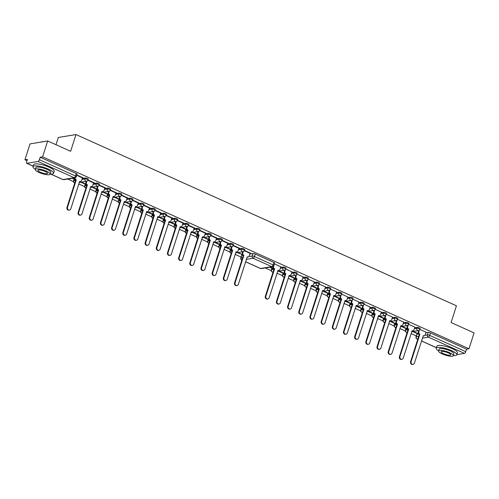 <?xml version="1.0" encoding="UTF-8"?>
<svg xmlns="http://www.w3.org/2000/svg" width="499" height="499" viewBox="0 0 499 499"><rect width="100%" height="100%" fill="white"/><g stroke="black" fill="none" stroke-linecap="round" stroke-linejoin="round"><path stroke-width="0.75" d="M233.532 244.566A1.728 0.418 -162.3 0 0 232.702 243.905A1.728 0.418 -162.3 0 0 230.451 243.393L230.17 244.273A1.728 0.418 17.7 0 1 232.422 244.784A1.728 0.418 17.7 0 1 233.251 245.446L233.532 244.566M110.622 189.246A1.728 0.418 -162.3 0 0 109.799 188.585A1.728 0.418 -162.3 0 0 107.547 188.073L107.266 188.953A1.728 0.418 17.7 0 1 109.518 189.464A1.728 0.418 17.7 0 1 110.348 190.119L110.622 189.246M99.451 184.212A1.728 0.418 -162.3 0 0 98.627 183.557A1.728 0.418 -162.3 0 0 96.376 183.046L96.095 183.925A1.728 0.418 17.7 0 1 98.347 184.43A1.728 0.418 17.7 0 1 99.17 185.092L99.451 184.212M121.8 194.273A1.728 0.418 -162.3 0 0 120.97 193.612A1.728 0.418 -162.3 0 0 118.718 193.107L118.444 193.98A1.728 0.418 17.7 0 1 120.689 194.491A1.728 0.418 17.7 0 1 121.519 195.153L121.8 194.273M132.971 199.301A1.728 0.418 -162.3 0 0 132.141 198.639A1.728 0.418 -162.3 0 0 129.896 198.134L129.615 199.014A1.728 0.418 17.7 0 1 131.867 199.519A1.728 0.418 17.7 0 1 132.69 200.18L132.971 199.301M144.142 204.334A1.728 0.418 -162.3 0 0 143.319 203.673A1.728 0.418 -162.3 0 0 141.067 203.162L140.787 204.041A1.728 0.418 17.7 0 1 143.038 204.546A1.728 0.418 17.7 0 1 143.862 205.208L144.142 204.334M155.32 209.362A1.728 0.418 -162.3 0 0 154.49 208.701A1.728 0.418 -162.3 0 0 152.239 208.189L151.958 209.069A1.728 0.418 17.7 0 1 154.21 209.58A1.728 0.418 17.7 0 1 155.039 210.241L155.32 209.362M166.491 214.389A1.728 0.418 -162.3 0 0 165.662 213.728A1.728 0.418 -162.3 0 0 163.416 213.223L163.136 214.096A1.728 0.418 17.7 0 1 165.381 214.607A1.728 0.418 17.7 0 1 166.211 215.269L166.491 214.389M177.663 219.423A1.728 0.418 -162.3 0 0 176.839 218.762A1.728 0.418 -162.3 0 0 174.588 218.25L174.307 219.13A1.728 0.418 17.7 0 1 176.559 219.635A1.728 0.418 17.7 0 1 177.382 220.296L177.663 219.423M188.834 224.45A1.728 0.418 -162.3 0 0 188.011 223.789A1.728 0.418 -162.3 0 0 185.759 223.278L185.478 224.157A1.728 0.418 17.7 0 1 187.73 224.669A1.728 0.418 17.7 0 1 188.56 225.33L188.834 224.45M200.012 229.478A1.728 0.418 -162.3 0 0 199.182 228.816A1.728 0.418 -162.3 0 0 196.93 228.311L196.656 229.184A1.728 0.418 17.7 0 1 198.901 229.696A1.728 0.418 17.7 0 1 199.731 230.357L200.012 229.478M211.183 234.505A1.728 0.418 -162.3 0 0 210.353 233.844A1.728 0.418 -162.3 0 0 208.108 233.339L207.827 234.218A1.728 0.418 17.7 0 1 210.079 234.723A1.728 0.418 17.7 0 1 210.902 235.385L211.183 234.505M222.354 239.539A1.728 0.418 -162.3 0 0 221.531 238.878A1.728 0.418 -162.3 0 0 219.279 238.366L218.999 239.246A1.728 0.418 17.7 0 1 221.25 239.751A1.728 0.418 17.7 0 1 222.074 240.412L222.354 239.539M88.279 179.185A1.728 0.418 -162.3 0 0 87.45 178.523A1.728 0.418 -162.3 0 0 85.204 178.018L84.924 178.892A1.728 0.418 17.7 0 1 87.169 179.403A1.728 0.418 17.7 0 1 87.999 180.064L88.279 179.185M244.703 249.594A1.728 0.418 -162.3 0 0 243.874 248.932A1.728 0.418 -162.3 0 0 241.628 248.427L241.348 249.3A1.728 0.418 17.7 0 1 243.593 249.812A1.728 0.418 17.7 0 1 244.423 250.473L244.703 249.594M403.504 322.741L405.855 322.348A1.728 0.418 17.7 0 1 408.107 322.859A1.728 0.418 17.7 0 1 408.931 323.52L408.656 324.394A1.728 0.418 17.7 0 0 407.826 323.739A1.728 0.418 17.7 0 0 405.575 323.227L403.223 323.62M392.333 317.713L394.684 317.32A1.728 0.418 17.7 0 1 396.936 317.832A1.728 0.418 17.7 0 1 397.759 318.487L397.478 319.366A1.728 0.418 17.7 0 0 396.655 318.705A1.728 0.418 17.7 0 0 394.403 318.2L392.052 318.587M381.155 312.68L383.513 312.293A1.728 0.418 17.7 0 1 385.758 312.798A1.728 0.418 17.7 0 1 386.588 313.459L386.307 314.339A1.728 0.418 17.7 0 0 385.478 313.678A1.728 0.418 17.7 0 0 383.232 313.166L380.874 313.559M369.984 307.652L372.335 307.259A1.728 0.418 17.7 0 1 374.587 307.771A1.728 0.418 17.7 0 1 375.416 308.432L375.136 309.311A1.728 0.418 17.7 0 0 374.306 308.65A1.728 0.418 17.7 0 0 372.054 308.139A1.728 1.516 80.6 0 0 373.77 310.484L366.958 311.619M358.812 302.625L361.164 302.232A1.728 0.418 17.7 0 1 363.415 302.743A1.728 0.418 17.7 0 1 364.239 303.404L363.958 304.278A1.728 0.418 17.7 0 0 363.135 303.617A1.728 0.418 17.7 0 0 360.883 303.111L358.531 303.498M347.635 297.597L349.992 297.204A1.728 0.418 17.7 0 1 352.238 297.71A1.728 0.418 17.7 0 1 353.067 298.371L352.787 299.25A1.728 0.418 17.7 0 0 351.963 298.589A1.728 0.418 17.7 0 0 349.712 298.078L347.36 298.471M336.463 292.564L338.815 292.171A1.728 0.418 17.7 0 1 341.066 292.682A1.728 0.418 17.7 0 1 341.896 293.343L341.615 294.223A1.728 0.418 17.7 0 0 340.786 293.562A1.728 0.418 17.7 0 0 338.54 293.05A1.728 1.516 80.6 0 0 340.256 295.402L333.438 296.531M325.292 287.536L327.643 287.143A1.728 0.418 17.7 0 1 329.895 287.655A1.728 0.418 17.7 0 1 330.718 288.316L330.444 289.189A1.728 0.418 17.7 0 0 329.614 288.528A1.728 0.418 17.7 0 0 327.363 288.023L325.011 288.416M314.121 282.509L316.472 282.116A1.728 0.418 17.7 0 1 318.724 282.621A1.728 0.418 17.7 0 1 319.547 283.282L319.266 284.162A1.728 0.418 17.7 0 0 318.443 283.501A1.728 0.418 17.7 0 0 316.191 282.995L313.84 283.382M302.943 277.475L305.301 277.088A1.728 0.418 17.7 0 1 307.546 277.594A1.728 0.418 17.7 0 1 308.376 278.255L308.095 279.134A1.728 0.418 17.7 0 0 307.265 278.473A1.728 0.418 17.7 0 0 305.02 277.962A1.728 1.516 80.6 0 0 306.735 280.313L299.918 281.442M291.772 272.448L294.123 272.055A1.728 0.418 17.7 0 1 296.375 272.566A1.728 0.418 17.7 0 1 297.204 273.227L296.924 274.107A1.728 0.418 17.7 0 0 296.094 273.446A1.728 0.418 17.7 0 0 293.842 272.934L291.491 273.327M280.6 267.42L282.952 267.027A1.728 0.418 17.7 0 1 285.203 267.539A1.728 0.418 17.7 0 1 286.027 268.2L285.746 269.073A1.728 0.418 17.7 0 0 284.923 268.412A1.728 0.418 17.7 0 0 282.671 267.907L280.319 268.294M414.675 327.768L417.027 327.381A1.728 0.418 17.7 0 1 419.279 327.887A1.728 0.418 17.7 0 1 420.108 328.548L419.827 329.427A1.728 0.418 17.7 0 0 418.998 328.766A1.728 0.418 17.7 0 0 416.752 328.255L414.395 328.648M47.679 140.968L70.633 151.303L75.979 134.549L456.442 305.8L451.096 322.554L474.05 332.883L468.985 348.764L42.615 156.842L47.679 140.968L30.015 143.905L24.95 159.78L26.965 160.684M67.689 179.016L73.478 181.624M78.723 183.988L84.655 186.651M89.901 189.015L95.827 191.685M101.072 194.042L106.998 196.712M112.244 199.07L118.176 201.739M123.421 204.103L129.347 206.773M134.593 209.131L140.518 211.801M145.764 214.158L151.69 216.828M156.935 219.192L162.867 221.855M168.113 224.219L174.039 226.889M179.284 229.247L185.21 231.916M190.456 234.281L196.388 236.944M201.633 239.308L207.559 241.978M212.805 244.335L218.73 247.005M223.976 249.363L229.902 252.032M235.148 254.396L241.104 257.072M265.256 267.944L271.231 270.633M276.982 273.227L282.403 275.666M288.16 278.255L293.574 280.694M299.331 283.282L304.752 285.721M310.503 288.31L315.923 290.755M321.674 293.343L327.094 295.782M332.852 298.371L338.272 300.81M344.023 303.398L349.443 305.837M355.194 308.432L360.615 310.871M366.372 313.459L371.786 315.898M377.543 318.487L382.964 320.926M388.715 323.52L394.135 325.959M399.886 328.548L405.307 330.987M411.064 333.575L416.328 335.946M56.013 144.716L58.321 137.481L75.979 134.549M72.124 178.28L74.295 179.253L74.401 178.923M74.295 179.253L74.869 179.16M76.734 175.317L82.472 177.893L82.578 177.563M82.472 177.893L83.084 177.794L76.84 174.987M80.844 182.204L85.466 184.287L85.572 183.956M85.466 184.287L86.04 184.187M87.886 180.332L93.644 182.927L93.75 182.597M93.644 182.927L94.255 182.821L88.017 180.014M226.097 247.585L230.719 249.662L230.825 249.332M230.719 249.662L231.293 249.569M233.139 245.714L238.896 248.309L239.002 247.978M238.896 248.309L239.508 248.203L233.264 245.396M214.919 242.558L219.548 244.635L219.647 244.304M219.548 244.635L220.115 244.541M221.961 240.686L227.725 243.275L227.825 242.944M227.725 243.275L228.336 243.175L222.092 240.362M203.748 237.524L208.37 239.607L208.476 239.277M208.37 239.607L208.944 239.514M210.79 235.653L216.547 238.248L216.653 237.917M216.547 238.248L217.165 238.148L210.921 235.335M192.577 232.497L197.199 234.58L197.305 234.249M197.199 234.58L197.772 234.48M199.619 230.625L205.376 233.22L205.482 232.89M205.376 233.22L205.987 233.114L199.743 230.307M181.405 227.469L186.027 229.546L186.133 229.216M186.027 229.546L186.595 229.453M188.447 225.598L194.205 228.186L194.311 227.856M194.205 228.186L194.816 228.087L188.572 225.274M170.228 222.435L174.85 224.519L174.956 224.188M174.85 224.519L175.423 224.425M177.27 220.57L183.027 223.159L183.133 222.828M183.027 223.159L183.644 223.059L177.401 220.246M159.056 217.408L163.678 219.491L163.784 219.161M163.678 219.491L164.252 219.392M166.098 215.537L171.856 218.132L171.962 217.801M171.856 218.132L172.467 218.026L166.229 215.219M147.885 212.381L152.507 214.458L152.613 214.127M152.507 214.458L153.081 214.364M154.927 210.509L160.684 213.098L160.79 212.767M160.684 213.098L161.296 212.998L155.052 210.191M136.714 207.353L141.336 209.43L141.435 209.1M141.336 209.43L141.903 209.337M143.749 205.482L149.513 208.071L149.613 207.74M149.513 208.071L150.124 207.971L143.88 205.158M125.536 202.32L130.158 204.403L130.264 204.072M130.158 204.403L130.732 204.309M132.578 200.448L138.335 203.043L138.441 202.713M138.335 203.043L138.953 202.943L132.709 200.13M114.365 197.292L118.987 199.375L119.093 199.045M118.987 199.375L119.56 199.276M121.407 195.421L127.164 198.016L127.27 197.685M127.164 198.016L127.775 197.91L121.531 195.103M103.193 192.265L107.815 194.342L107.921 194.011M107.815 194.342L108.383 194.248M110.235 190.393L115.993 192.982L116.099 192.651M115.993 192.982L116.604 192.882L110.36 190.069M92.016 187.231L96.638 189.314L96.744 188.984M96.638 189.314L97.211 189.221M99.058 185.36L104.815 187.955L104.921 187.624M104.815 187.955L105.432 187.855L99.189 185.042M74.039 179.871L73.758 180.75A1.728 0.418 17.7 0 0 73.546 180.869L73.827 179.989A1.728 0.418 -162.3 0 1 74.039 179.871L75.28 179.665M82.235 178.511L85.204 178.018M85.21 184.898L84.93 185.778A1.728 0.418 17.7 0 0 84.718 185.896L84.998 185.023A1.728 0.418 -162.3 0 1 85.21 184.898L86.452 184.692M93.407 183.538L96.376 183.046M208.114 240.225L207.84 241.098A1.728 0.418 17.7 0 0 207.628 241.223L207.902 240.343A1.728 0.418 -162.3 0 1 208.114 240.225L209.355 240.019M216.31 238.859L219.279 238.366M196.943 235.191L196.662 236.071A1.728 0.418 17.7 0 0 196.45 236.189L196.731 235.316A1.728 0.418 -162.3 0 1 196.943 235.191L198.184 234.985M205.139 233.831L208.108 233.339M185.771 230.164L185.491 231.043A1.728 0.418 17.7 0 0 185.279 231.162L185.559 230.282A1.728 0.418 -162.3 0 1 185.771 230.164L187.013 229.958M193.968 228.804L196.93 228.311M174.6 225.136L174.319 226.01A1.728 0.418 17.7 0 0 174.107 226.134L174.388 225.255A1.728 0.418 -162.3 0 1 174.6 225.136L175.835 224.93M182.79 223.77L185.759 223.278M163.423 220.103L163.142 220.982A1.728 0.418 17.7 0 0 162.93 221.101L163.21 220.227A1.728 0.418 -162.3 0 1 163.423 220.103L164.664 219.897M171.619 218.743L174.588 218.25M152.251 215.075L151.97 215.955A1.728 0.418 17.7 0 0 151.758 216.073L152.039 215.194A1.728 0.418 -162.3 0 1 152.251 215.075L153.492 214.869M160.447 213.715L163.416 213.223M141.08 210.048L140.799 210.927A1.728 0.418 17.7 0 0 140.587 211.046L140.868 210.166A1.728 0.418 -162.3 0 1 141.08 210.048L142.315 209.842M149.276 208.682L152.239 208.189M129.902 205.02L129.628 205.894A1.728 0.418 17.7 0 0 129.416 206.018L129.69 205.139A1.728 0.418 -162.3 0 1 129.902 205.02L131.143 204.815M138.098 203.654L141.067 203.162M118.731 199.987L118.45 200.866A1.728 0.418 17.7 0 0 118.238 200.985L118.519 200.111A1.728 0.418 -162.3 0 1 118.731 199.987L119.972 199.781M126.927 198.627L129.896 198.134M107.559 194.959L107.279 195.839A1.728 0.418 17.7 0 0 107.067 195.957L107.347 195.078A1.728 0.418 -162.3 0 1 107.559 194.959L108.801 194.753M115.756 193.6L118.718 193.107M96.388 189.932L96.107 190.805A1.728 0.418 17.7 0 0 95.895 190.93L96.176 190.05A1.728 0.418 -162.3 0 1 96.388 189.932L97.623 189.726M104.584 188.566L107.547 188.073M219.292 245.252L219.011 246.132A1.728 0.418 17.7 0 0 218.799 246.25L219.08 245.371A1.728 0.418 -162.3 0 1 219.292 245.252L220.527 245.046M227.488 243.892L230.451 243.393M230.463 250.28L230.182 251.159A1.728 0.418 17.7 0 0 229.97 251.278L230.251 250.398A1.728 0.418 -162.3 0 1 230.463 250.28L231.704 250.074M238.659 248.92L241.628 248.427M24.95 159.78L27.383 159.374L26.597 161.851A1.728 0.717 -65.8 0 0 26.703 163.285A1.728 0.717 -65.8 0 0 26.902 163.31L38.067 161.451A1.728 0.717 -65.8 0 0 39.39 159.717L75.492 175.966A1.728 0.418 17.7 0 1 76.316 176.627L77.108 174.157A1.728 0.418 -162.3 0 0 76.278 173.496L40.182 157.247L39.39 159.717M40.182 157.247L42.615 156.842M425.847 332.802L428.204 332.409A1.728 0.418 17.7 0 1 430.45 332.914L466.553 349.163L465.76 351.639A1.728 0.717 114.2 0 1 464.432 353.367L456.841 354.633M417.039 334.261L416.253 336.738A1.728 0.418 17.7 0 0 416.041 336.856L416.827 334.386A1.728 0.418 17.7 0 1 417.039 334.261L418.892 333.956M270.308 267.108L272.66 268.163L272.042 268.269L272.148 267.938M274.643 268.761L265.855 296.287A1.984 1.74 80.6 0 0 267.832 298.982L267.296 299.076A1.984 1.74 -99.4 0 1 265.325 296.375L274.107 268.849L274.531 268.712A1.728 1.516 80.6 0 1 273.608 266.472L274.425 263.921L280.794 266.815M279.209 271.113L283.831 273.196L283.22 273.296L283.32 272.965M285.765 269.023L292.009 271.836L291.16 274.369A1.728 1.516 80.6 0 1 290.006 275.429L289.476 275.517A1.728 1.516 -99.4 0 1 289.033 275.517M290.381 276.14L295.003 278.224L294.391 278.323L294.497 277.993M296.936 274.051L303.136 276.87M301.552 281.174L306.174 283.251L305.563 283.357L305.669 283.027M308.114 279.084L314.314 281.898M312.73 286.201L317.352 288.285L316.734 288.385L316.84 288.054M319.285 284.112L325.485 286.931M323.901 291.229L328.523 293.312L327.912 293.412L328.018 293.081M330.457 289.139L336.7 291.952L335.852 294.491A1.728 1.516 80.6 0 1 334.698 295.545L334.168 295.633A1.728 1.516 -99.4 0 1 333.725 295.633M335.072 296.263L339.694 298.34L339.083 298.439L339.189 298.109M341.628 294.173L347.828 296.986M346.25 301.29L350.872 303.367L350.254 303.473L350.36 303.143M352.805 299.2L359.006 302.02M357.421 306.317L362.043 308.401L361.432 308.501L361.532 308.17M363.977 304.228L370.177 307.047M368.593 311.345L373.215 313.428L372.603 313.528L372.709 313.197M375.148 309.261L381.392 312.068L380.544 314.607A1.728 1.516 80.6 0 1 379.396 315.661L378.86 315.755A1.728 1.516 -99.4 0 1 378.417 315.748M379.764 316.378L384.386 318.456L383.775 318.562L383.881 318.231M386.326 314.289L392.526 317.108M390.942 321.406L395.564 323.489L394.946 323.589L395.052 323.258M397.497 319.316L403.697 322.136M402.113 326.433L406.735 328.517L406.124 328.616L406.23 328.286M408.669 324.344L414.869 327.163M271.787 268.886L271.512 269.759A1.728 0.418 17.7 0 0 271.3 269.878L271.575 269.005A1.728 0.418 17.7 0 1 271.787 268.886L273.639 268.574M282.964 273.914L282.683 274.787A1.728 0.418 17.7 0 0 282.471 274.912L282.752 274.032A1.728 0.418 17.7 0 1 282.964 273.914L284.817 273.602M294.136 278.941L293.855 279.82A1.728 0.418 17.7 0 0 293.643 279.939L293.923 279.06A1.728 0.418 17.7 0 1 294.136 278.941L295.988 278.635M305.307 283.968L305.026 284.848A1.728 0.418 17.7 0 0 304.814 284.966L305.095 284.093A1.728 0.418 17.7 0 1 305.307 283.968L307.159 283.663M316.485 289.002L316.204 289.875A1.728 0.418 17.7 0 0 315.992 290L316.272 289.121A1.728 0.418 17.7 0 1 316.485 289.002L318.337 288.69M327.656 294.03L327.375 294.909A1.728 0.418 17.7 0 0 327.163 295.028L327.444 294.148A1.728 0.418 17.7 0 1 327.656 294.03L329.508 293.724M338.827 299.057L338.547 299.936A1.728 0.418 17.7 0 0 338.334 300.055L338.615 299.175A1.728 0.418 17.7 0 1 338.827 299.057L340.68 298.751M349.999 304.091L349.724 304.964A1.728 0.418 17.7 0 0 349.512 305.082L349.787 304.209A1.728 0.418 17.7 0 1 349.999 304.091L351.851 303.779M361.176 309.118L360.896 309.998A1.728 0.418 17.7 0 0 360.683 310.116L360.964 309.237A1.728 0.418 17.7 0 1 361.176 309.118L363.029 308.806M372.348 314.145L372.067 315.025A1.728 0.418 17.7 0 0 371.855 315.143L372.135 314.264A1.728 0.418 17.7 0 1 372.348 314.145L374.2 313.84M383.519 319.173L383.238 320.052A1.728 0.418 17.7 0 0 383.026 320.171L383.307 319.298A1.728 0.418 17.7 0 1 383.519 319.173L385.371 318.867M394.697 324.207L394.416 325.08A1.728 0.418 17.7 0 0 394.204 325.205L394.484 324.325A1.728 0.418 17.7 0 1 394.697 324.207L396.549 323.895M405.868 329.234L405.587 330.113A1.728 0.418 17.7 0 0 405.375 330.232L405.656 329.352A1.728 0.418 17.7 0 1 405.868 329.234L407.72 328.928M394.946 323.589L390.324 321.506M406.124 328.616L401.502 326.539M413.284 331.467L417.906 333.544L417.295 333.65L412.673 331.567M417.295 333.65L417.401 333.32M272.042 268.269L269.697 267.208M283.22 273.296L278.598 271.213M294.391 278.323L289.769 276.246M305.563 283.357L300.941 281.274M316.734 288.385L312.112 286.301M327.912 293.412L323.29 291.335M339.083 298.439L334.461 296.362M350.254 303.473L345.632 301.39M361.432 308.501L356.81 306.423M372.603 313.528L367.981 311.451M383.775 318.562L379.153 316.478M419.84 329.377L426.084 332.184L425.235 334.723A1.728 1.516 80.6 0 1 424.088 335.783L423.551 335.871A1.728 1.516 -99.4 0 1 423.108 335.871M466.553 349.163L468.985 348.764M74.85 179.129L72.735 178.174M86.021 184.156L81.456 182.104M97.193 189.183L92.633 187.131M108.37 194.217L103.804 192.159M119.542 199.244L114.976 197.192M130.713 204.272L126.153 202.22M141.884 209.306L137.325 207.247M153.062 214.333L148.496 212.281M164.233 219.36L159.668 217.308M175.405 224.388L170.845 222.336M186.582 229.421L182.016 227.363M197.754 234.449L193.188 232.397M208.925 239.476L204.365 237.424M220.096 244.51L215.537 242.452M231.274 249.537L226.708 247.485M242.445 254.565L237.88 252.513M237.268 252.613L242.464 254.602M244.31 250.741L250.068 253.336L250.679 253.23L244.441 250.423M241.815 255.388L241.023 257.864A1.728 0.418 -162.3 0 0 240.811 257.983L241.603 255.513A1.728 0.418 17.7 0 1 241.815 255.388L242.994 255.195M249.793 254.066L252.981 253.536A1.728 0.418 17.7 0 1 255.226 254.047L273.851 262.424A1.728 0.418 17.7 0 1 274.675 263.085L273.889 265.562A1.728 0.418 -162.3 0 0 273.059 264.9L273.851 262.424M241.89 254.696L241.996 254.365M250.068 253.336L250.174 253.005M419.416 330.107L418.861 331.854A1.728 1.516 80.6 0 0 419.784 334.093L419.254 334.18A1.728 1.516 -99.4 0 1 418.33 331.941L418.786 330.519M419.89 334.143L411.107 361.663A1.984 1.74 80.6 0 0 413.078 364.364L412.548 364.451A1.984 1.74 -99.4 0 1 410.577 361.756L419.36 334.23M413.078 364.364A1.984 1.74 80.6 0 0 414.401 363.147L423.295 335.671A1.728 1.516 80.6 0 0 424.088 335.783M243.294 251.596L242.845 253.005A1.728 1.516 80.6 0 0 243.768 255.245L243.238 255.332A1.728 1.516 -99.4 0 1 242.314 253.093L242.757 251.702M243.874 255.288L235.091 282.814A1.984 1.74 80.6 0 0 238.385 284.299L247.273 256.823A1.728 1.516 80.6 0 0 248.072 256.929L247.535 257.016A1.728 1.516 -99.4 0 1 247.092 257.016M237.062 285.515L236.532 285.603A1.984 1.74 -99.4 0 1 234.561 282.902L243.344 255.382M248.072 256.929A1.728 1.516 80.6 0 0 249.219 255.875L250.136 252.987M408.244 325.074L407.689 326.826A1.728 1.516 80.6 0 0 408.612 329.066L408.082 329.153A1.728 1.516 -99.4 0 1 407.159 326.914L407.608 325.491M408.718 329.115L399.936 356.635A1.984 1.74 80.6 0 0 403.229 358.12L412.118 330.644A1.728 1.516 80.6 0 0 412.91 330.75L412.38 330.837A1.728 1.516 -99.4 0 1 411.937 330.837M401.907 359.336L401.377 359.423A1.984 1.74 -99.4 0 1 399.406 356.723L408.188 329.203M412.91 330.75A1.728 1.516 80.6 0 0 414.064 329.696L414.875 327.138M397.073 320.046L396.512 321.793A1.728 1.516 80.6 0 0 397.435 324.038L396.905 324.125A1.728 1.516 -99.4 0 1 395.981 321.886L396.437 320.458M397.547 324.082L388.758 351.608A1.984 1.74 80.6 0 0 392.058 353.092L400.947 325.616A1.728 1.516 80.6 0 0 401.739 325.722L401.208 325.81A1.728 1.516 -99.4 0 1 400.759 325.81M390.736 354.309L390.206 354.396A1.984 1.74 -99.4 0 1 388.228 351.695L397.011 324.169M401.739 325.722A1.728 1.516 80.6 0 0 402.886 324.662L403.703 322.111M385.902 315.019L385.34 316.765A1.728 1.516 80.6 0 0 386.263 319.004L385.733 319.092A1.728 1.516 -99.4 0 1 384.81 316.853L385.265 315.43M386.369 319.054L377.587 346.574A1.984 1.74 80.6 0 0 380.88 348.059L389.775 320.583A1.728 1.516 80.6 0 0 390.567 320.695L390.037 320.782A1.728 1.516 -99.4 0 1 389.588 320.782M379.558 349.275L379.028 349.362A1.984 1.74 -99.4 0 1 377.057 346.668L385.839 319.142M390.567 320.695A1.728 1.516 80.6 0 0 391.715 319.634L392.532 317.083M374.724 309.985L374.169 311.738A1.728 1.516 80.6 0 0 375.092 313.977L374.562 314.064A1.728 1.516 -99.4 0 1 373.639 311.825L374.088 310.403M375.198 314.027L366.416 341.547A1.984 1.74 80.6 0 0 368.387 344.248L367.857 344.335A1.984 1.74 -99.4 0 1 365.886 341.634L374.668 314.114M368.387 344.248A1.984 1.74 80.6 0 0 369.709 343.031L378.604 315.555A1.728 1.516 80.6 0 0 379.396 315.661M363.553 304.958L362.998 306.704A1.728 1.516 80.6 0 0 363.921 308.95L363.384 309.037A1.728 1.516 -99.4 0 1 362.461 306.798L362.916 305.376M364.027 308.993L355.244 336.519A1.984 1.74 80.6 0 0 358.538 338.004L367.426 310.528A1.728 1.516 80.6 0 0 368.218 310.634L367.688 310.721A1.728 1.516 -99.4 0 1 367.245 310.721M357.215 339.22L356.685 339.308A1.984 1.74 -99.4 0 1 354.708 336.607L363.497 309.087M368.218 310.634A1.728 1.516 80.6 0 0 369.372 309.573L370.183 307.022M352.381 299.93L351.82 301.677A1.728 1.516 80.6 0 0 352.743 303.916L352.213 304.01A1.728 1.516 -99.4 0 1 351.29 301.764L351.745 300.342M352.855 303.966L344.067 331.492A1.984 1.74 80.6 0 0 347.366 332.97L356.255 305.5A1.728 1.516 80.6 0 0 357.047 305.606L356.517 305.694A1.728 1.516 -99.4 0 1 356.068 305.694M346.044 334.187L345.508 334.28A1.984 1.74 -99.4 0 1 343.537 331.579L352.319 304.053M357.047 305.606A1.728 1.516 80.6 0 0 358.195 304.546L359.012 301.995M341.204 294.903L340.649 296.649A1.728 1.516 80.6 0 0 341.572 298.889L341.042 298.976A1.728 1.516 -99.4 0 1 340.118 296.737L340.574 295.314M341.678 298.938L332.895 326.458A1.984 1.74 80.6 0 0 336.189 327.943L345.083 300.467A1.728 1.516 80.6 0 0 345.876 300.579L345.339 300.666A1.728 1.516 -99.4 0 1 344.896 300.66M334.866 329.159L334.336 329.246A1.984 1.74 -99.4 0 1 332.365 326.546L341.148 299.026M345.876 300.579A1.728 1.516 80.6 0 0 347.023 299.519L347.84 296.967M330.032 289.869L329.477 291.622A1.728 1.516 80.6 0 0 330.4 293.861L329.87 293.948A1.728 1.516 -99.4 0 1 328.947 291.709L329.396 290.287M330.506 293.911L321.724 321.431A1.984 1.74 80.6 0 0 323.695 324.132L323.165 324.219A1.984 1.74 -99.4 0 1 321.194 321.518L329.976 293.998M323.695 324.132A1.984 1.74 80.6 0 0 325.017 322.915L333.906 295.439A1.728 1.516 80.6 0 0 334.698 295.545M318.861 284.842L318.3 286.588A1.728 1.516 80.6 0 0 319.223 288.827L318.693 288.921A1.728 1.516 -99.4 0 1 317.769 286.675L318.225 285.253M319.335 288.877L310.546 316.403A1.984 1.74 80.6 0 0 313.846 317.882L322.734 290.412A1.728 1.516 80.6 0 0 323.527 290.518L322.996 290.605A1.728 1.516 -99.4 0 1 322.547 290.605M312.524 319.104L311.994 319.192A1.984 1.74 -99.4 0 1 310.016 316.491L318.799 288.965M323.527 290.518A1.728 1.516 80.6 0 0 324.674 289.457L325.491 286.906M307.69 279.814L307.128 281.561A1.728 1.516 80.6 0 0 308.051 283.8L307.521 283.887A1.728 1.516 -99.4 0 1 306.598 281.648L307.053 280.226M308.157 283.85L299.375 311.37A1.984 1.74 80.6 0 0 302.668 312.854L311.563 285.378A1.728 1.516 80.6 0 0 312.355 285.49L311.825 285.578A1.728 1.516 -99.4 0 1 311.376 285.578M301.352 314.071L300.816 314.158A1.984 1.74 -99.4 0 1 298.845 311.463L307.627 283.937M312.355 285.49A1.728 1.516 80.6 0 0 313.503 284.43L314.32 281.879M296.512 274.781L295.957 276.533A1.728 1.516 80.6 0 0 296.88 278.773L296.35 278.86A1.728 1.516 -99.4 0 1 295.427 276.621L295.876 275.199M296.986 278.822L288.204 306.342A1.984 1.74 80.6 0 0 291.497 307.827L300.392 280.351A1.728 1.516 80.6 0 0 301.184 280.457L300.648 280.55A1.728 1.516 -99.4 0 1 300.205 280.544M290.175 309.043L289.645 309.131A1.984 1.74 -99.4 0 1 287.673 306.43L296.456 278.91M301.184 280.457A1.728 1.516 80.6 0 0 302.332 279.403L303.143 276.845M285.341 269.753L284.786 271.5A1.728 1.516 80.6 0 0 285.709 273.745L285.172 273.832A1.728 1.516 -99.4 0 1 284.249 271.593L284.704 270.171M285.815 273.789L277.032 301.315A1.984 1.74 80.6 0 0 279.003 304.016L278.473 304.103A1.984 1.74 -99.4 0 1 276.496 301.402L285.285 273.882M279.003 304.016A1.984 1.74 80.6 0 0 280.326 302.799L289.214 275.323A1.728 1.516 80.6 0 0 290.006 275.429M274.107 268.849L274.001 268.799A1.728 1.516 -99.4 0 1 273.078 266.56L273.084 266.541M267.832 298.982A1.984 1.74 80.6 0 0 269.154 297.766L278.043 270.296A1.728 1.516 80.6 0 0 278.835 270.402L278.305 270.489A1.728 1.516 -99.4 0 1 277.856 270.489M278.835 270.402A1.728 1.516 80.6 0 0 279.983 269.341L280.8 266.79M232.122 246.568L231.673 247.972A1.728 1.516 80.6 0 0 232.596 250.211L232.06 250.305A1.728 1.516 -99.4 0 1 231.137 248.059L231.58 246.674M232.702 250.261L223.92 277.787A1.984 1.74 80.6 0 0 227.213 279.265L236.102 251.795A1.728 1.516 80.6 0 0 236.894 251.901L236.364 251.989A1.728 1.516 -99.4 0 1 235.921 251.989M225.891 280.482L225.361 280.575A1.984 1.74 -99.4 0 1 223.384 277.874L232.172 250.348M236.894 251.901A1.728 1.516 80.6 0 0 238.042 250.841L238.965 247.959M220.945 241.535L220.496 242.944A1.728 1.516 80.6 0 0 221.419 245.184L220.889 245.271A1.728 1.516 -99.4 0 1 219.965 243.032L220.408 241.641M221.531 245.234L212.742 272.753A1.984 1.74 80.6 0 0 216.036 274.238L224.93 246.762A1.728 1.516 80.6 0 0 225.723 246.874L225.192 246.961A1.728 1.516 -99.4 0 1 224.743 246.961M214.72 275.454L214.183 275.542A1.984 1.74 -99.4 0 1 212.212 272.847L220.995 245.321M225.723 246.874A1.728 1.516 80.6 0 0 226.87 245.814L227.793 242.932M209.773 236.507L209.324 237.917A1.728 1.516 80.6 0 0 210.247 240.156L209.717 240.244A1.728 1.516 -99.4 0 1 208.794 238.004L209.237 236.613M210.353 240.206L201.571 267.726A1.984 1.74 80.6 0 0 204.864 269.211L213.759 241.734A1.728 1.516 80.6 0 0 214.551 241.84L214.015 241.928A1.728 1.516 -99.4 0 1 213.572 241.928M203.542 270.427L203.012 270.514A1.984 1.74 -99.4 0 1 201.041 267.813L209.823 240.293M214.551 241.84A1.728 1.516 80.6 0 0 215.699 240.786L216.616 237.898M198.602 231.48L198.153 232.883A1.728 1.516 80.6 0 0 199.076 235.129L198.54 235.216A1.728 1.516 -99.4 0 1 197.616 232.977L198.066 231.586M199.182 235.172L190.4 262.699A1.984 1.74 80.6 0 0 193.693 264.183L202.582 236.707A1.728 1.516 80.6 0 0 203.374 236.813L202.844 236.9A1.728 1.516 -99.4 0 1 202.401 236.9M192.371 265.399L191.841 265.487A1.984 1.74 -99.4 0 1 189.869 262.786L198.652 235.26M203.374 236.813A1.728 1.516 80.6 0 0 204.528 235.753L205.445 232.871M187.424 226.452L186.975 227.856A1.728 1.516 80.6 0 0 187.898 230.095L187.368 230.182A1.728 1.516 -99.4 0 1 186.445 227.943L186.888 226.558M188.011 230.145L179.222 257.665A1.984 1.74 80.6 0 0 182.522 259.149L191.41 231.673A1.728 1.516 80.6 0 0 192.202 231.786L191.672 231.873A1.728 1.516 -99.4 0 1 191.223 231.873M181.199 260.366L180.669 260.453A1.984 1.74 -99.4 0 1 178.692 257.758L187.474 230.232M192.202 231.786A1.728 1.516 80.6 0 0 193.35 230.725L194.273 227.843M176.253 221.419L175.804 222.828A1.728 1.516 80.6 0 0 176.727 225.068L176.197 225.155A1.728 1.516 -99.4 0 1 175.274 222.916L175.717 221.525M176.833 225.118L168.051 252.637A1.984 1.74 80.6 0 0 171.344 254.122L180.239 226.646A1.728 1.516 80.6 0 0 181.031 226.752L180.501 226.845A1.728 1.516 -99.4 0 1 180.052 226.839M170.022 255.338L169.492 255.426A1.984 1.74 -99.4 0 1 167.521 252.725L176.303 225.205M181.031 226.752A1.728 1.516 80.6 0 0 182.179 225.698L183.102 222.81M165.082 216.391L164.633 217.795A1.728 1.516 80.6 0 0 165.556 220.04L165.026 220.128A1.728 1.516 -99.4 0 1 164.102 217.888L164.545 216.497M165.662 220.084L156.879 247.61A1.984 1.74 80.6 0 0 160.173 249.095L169.067 221.618A1.728 1.516 80.6 0 0 169.86 221.724L169.323 221.812A1.728 1.516 -99.4 0 1 168.88 221.812M158.85 250.311L158.32 250.398A1.984 1.74 -99.4 0 1 156.349 247.697L165.132 220.178M169.86 221.724A1.728 1.516 80.6 0 0 171.007 220.664L171.924 217.782M153.91 211.364L153.461 212.767A1.728 1.516 80.6 0 0 154.384 215.007L153.848 215.1A1.728 1.516 -99.4 0 1 152.925 212.855L153.368 211.47M154.49 215.057L145.708 242.583A1.984 1.74 80.6 0 0 149.001 244.061L157.89 216.591A1.728 1.516 80.6 0 0 158.682 216.697L158.152 216.784A1.728 1.516 -99.4 0 1 157.709 216.784M147.679 245.277L147.149 245.371A1.984 1.74 -99.4 0 1 145.172 242.67L153.96 215.144M158.682 216.697A1.728 1.516 80.6 0 0 159.836 215.637L160.753 212.755M142.733 206.33L142.284 207.74A1.728 1.516 80.6 0 0 143.207 209.979L142.677 210.067A1.728 1.516 -99.4 0 1 141.753 207.827L142.196 206.436M143.319 210.029L134.53 237.549A1.984 1.74 80.6 0 0 137.83 239.033L146.718 211.557A1.728 1.516 80.6 0 0 147.511 211.67L146.98 211.757A1.728 1.516 -99.4 0 1 146.531 211.751M136.508 240.25L135.971 240.337A1.984 1.74 -99.4 0 1 134 237.636L142.783 210.116M147.511 211.67A1.728 1.516 80.6 0 0 148.658 210.609L149.581 207.727M131.561 201.303L131.112 202.713A1.728 1.516 80.6 0 0 132.035 204.952L131.505 205.039A1.728 1.516 -99.4 0 1 130.582 202.8L131.025 201.409M132.141 205.002L123.359 232.522A1.984 1.74 80.6 0 0 126.652 234.006L135.547 206.53A1.728 1.516 80.6 0 0 136.339 206.636L135.803 206.723A1.728 1.516 -99.4 0 1 135.36 206.723M125.33 235.222L124.8 235.31A1.984 1.74 -99.4 0 1 122.829 232.609L131.611 205.089M136.339 206.636A1.728 1.516 80.6 0 0 137.487 205.582L138.404 202.694M120.39 196.275L119.941 197.679A1.728 1.516 80.6 0 0 120.864 199.918L120.334 200.012A1.728 1.516 -99.4 0 1 119.404 197.766L119.854 196.381M120.97 199.968L112.188 227.494A1.984 1.74 80.6 0 0 115.481 228.972L124.37 201.502A1.728 1.516 80.6 0 0 125.162 201.608L124.631 201.696A1.728 1.516 -99.4 0 1 124.189 201.696M114.159 230.195L113.629 230.282A1.984 1.74 -99.4 0 1 111.657 227.581L120.44 200.055M125.162 201.608A1.728 1.516 80.6 0 0 126.316 200.548L127.233 197.666M109.212 191.242L108.763 192.651A1.728 1.516 80.6 0 0 109.686 194.891L109.156 194.978A1.728 1.516 -99.4 0 1 108.233 192.739L108.676 191.348M109.799 194.941L101.01 222.46A1.984 1.74 80.6 0 0 104.31 223.945L113.198 196.469A1.728 1.516 80.6 0 0 113.99 196.581L113.46 196.668A1.728 1.516 -99.4 0 1 113.011 196.668M102.987 225.161L102.457 225.249A1.984 1.74 -99.4 0 1 100.48 222.554L109.262 195.028M113.99 196.581A1.728 1.516 80.6 0 0 115.138 195.521L116.061 192.639M98.041 186.214L97.592 187.624A1.728 1.516 80.6 0 0 98.515 189.863L97.985 189.951A1.728 1.516 -99.4 0 1 97.062 187.711L97.505 186.32M98.621 189.913L89.839 217.433A1.984 1.74 80.6 0 0 93.132 218.918L102.027 191.441A1.728 1.516 80.6 0 0 102.819 191.547L102.289 191.641A1.728 1.516 -99.4 0 1 101.84 191.635M91.81 220.134L91.28 220.221A1.984 1.74 -99.4 0 1 89.309 217.52L98.091 190M102.819 191.547A1.728 1.516 80.6 0 0 103.967 190.493L104.89 187.605M86.87 181.187L86.421 182.59A1.728 1.516 80.6 0 0 87.344 184.836L86.814 184.923A1.728 1.516 -99.4 0 1 85.89 182.684L86.333 181.293M87.45 184.88L78.667 212.406A1.984 1.74 80.6 0 0 81.961 213.89L90.855 186.414A1.728 1.516 80.6 0 0 91.648 186.52L91.111 186.607A1.728 1.516 -99.4 0 1 90.668 186.607M80.638 215.106L80.108 215.194A1.984 1.74 -99.4 0 1 78.137 212.493L86.92 184.967M91.648 186.52A1.728 1.516 80.6 0 0 92.795 185.46L93.712 182.578M75.199 177.75A1.728 1.516 80.6 0 0 76.172 179.802L75.636 179.889A1.728 1.516 -99.4 0 1 74.663 177.856M76.278 179.852L67.496 207.378A1.984 1.74 80.6 0 0 70.789 208.856L79.678 181.387A1.728 1.516 80.6 0 0 80.47 181.493L79.94 181.58A1.728 1.516 -99.4 0 1 79.497 181.58M69.467 210.073L68.937 210.166A1.984 1.74 -99.4 0 1 66.96 207.465L75.748 179.939M80.47 181.493A1.728 1.516 80.6 0 0 81.624 180.432L82.541 177.55M453.373 355.575A10.791 2.614 -162.3 0 0 456.803 354.764A10.791 2.614 -162.3 0 0 451.389 350.529A10.791 2.614 -162.3 0 0 436.245 348.202A10.791 2.614 -162.3 0 0 438.571 350.853M456.803 354.764L457.44 352.768A10.791 2.614 -162.3 0 0 452.025 348.533A10.791 2.614 -162.3 0 0 436.881 346.212L436.245 348.202M438.534 350.959L439.12 349.125A7.766 1.884 17.7 0 1 450.029 350.797A7.766 1.884 17.7 0 1 453.922 353.847L453.335 355.681A7.766 1.884 -162.3 0 0 449.443 352.631A7.766 1.884 -162.3 0 0 438.534 350.959A7.766 1.884 -162.3 0 0 442.432 354.009A7.766 1.884 -162.3 0 0 453.335 355.681M443.68 353.766A5.009 1.21 -162.3 0 0 450.703 354.839A5.009 1.21 -162.3 0 0 448.196 352.874A5.009 1.21 -162.3 0 0 441.166 351.795A5.009 1.21 -162.3 0 0 443.68 353.766M50.137 174.07A10.791 2.614 -162.3 0 0 53.568 173.259A10.791 2.614 -162.3 0 0 48.64 169.236A10.791 2.614 -162.3 0 0 33.009 166.697A10.791 2.614 -162.3 0 0 35.335 169.348M53.568 173.259L54.204 171.263A10.791 2.614 -162.3 0 0 49.276 167.246A10.791 2.614 -162.3 0 0 33.645 164.707L33.009 166.697M35.298 169.454L35.884 167.62A7.766 1.884 17.7 0 1 47.137 169.448A7.766 1.884 17.7 0 1 50.686 172.342L50.1 174.176A7.766 1.884 -162.3 0 0 46.55 171.282A7.766 1.884 -162.3 0 0 35.298 169.454A7.766 1.884 -162.3 0 0 38.847 172.348A7.766 1.884 -162.3 0 0 50.1 174.176M45.184 171.469A5.009 1.21 -162.3 0 0 37.93 170.29A5.009 1.21 -162.3 0 0 40.219 172.161A5.009 1.21 -162.3 0 0 47.467 173.334A5.009 1.21 -162.3 0 0 45.184 171.469M42.795 141.778A10.791 2.614 -162.3 0 0 41.411 142.009M41.373 142.015L41.529 141.941A10.529 2.551 17.7 0 1 43.7 141.629M74.763 183.021A1.728 1.516 -99.4 0 1 73.758 180.75L75.586 180.445M81.955 179.384L84.924 178.892A1.728 1.516 -99.4 0 0 86.639 181.243A1.728 1.728 0 0 0 87.999 180.064M85.934 188.054A1.728 1.516 -99.4 0 1 84.93 185.778L86.757 185.472M93.126 184.418L96.095 183.925A1.728 1.516 -99.4 0 0 97.81 186.27A1.728 1.728 0 0 0 99.17 185.092M208.838 243.375A1.728 1.516 -99.4 0 1 207.84 241.098L209.661 240.799M216.03 239.738L218.999 239.246A1.728 1.516 -99.4 0 0 220.714 241.591A1.728 1.728 0 0 0 222.074 240.412M197.666 238.347A1.728 1.516 80.6 0 1 196.662 236.071L198.49 235.765M204.858 234.711L207.827 234.218A1.728 1.516 80.6 0 0 209.543 236.563L202.114 237.798M186.495 233.314A1.728 1.516 -99.4 0 1 185.491 231.043L187.318 230.738M193.687 229.677L196.656 229.184A1.728 1.516 -99.4 0 0 198.371 231.536A1.728 1.728 0 0 0 199.731 230.357M175.317 228.286A1.728 1.516 -99.4 0 1 174.319 226.01L176.141 225.71M182.515 224.65L185.478 224.157A1.728 1.516 -99.4 0 0 187.194 226.502A1.728 1.728 0 0 0 188.56 225.33M164.146 223.259A1.728 1.516 -99.4 0 1 163.142 220.982L164.969 220.683M171.338 219.622L174.307 219.13A1.728 1.516 -99.4 0 0 176.022 221.475A1.728 1.728 0 0 0 177.382 220.296M152.975 218.225A1.728 1.516 -99.4 0 1 151.97 215.955L153.798 215.649M160.167 214.589L163.136 214.096A1.728 1.516 -99.4 0 0 164.851 216.447A1.728 1.728 0 0 0 166.211 215.269M141.803 213.198A1.728 1.516 -99.4 0 1 140.799 210.927L142.62 210.622M148.995 209.561L151.958 209.069A1.728 1.516 -99.4 0 0 153.673 211.414A1.728 1.728 0 0 0 155.039 210.241M130.626 208.17A1.728 1.516 80.6 0 1 129.628 205.894L131.449 205.594M137.818 204.534L140.787 204.041A1.728 1.516 80.6 0 0 142.502 206.386L135.073 207.621M119.454 203.137A1.728 1.516 -99.4 0 1 118.45 200.866L120.278 200.561M126.646 199.506L129.615 199.014A1.728 1.516 -99.4 0 0 131.331 201.359A1.728 1.728 0 0 0 132.69 200.18M108.283 198.109A1.728 1.516 -99.4 0 1 107.279 195.839L109.106 195.533M115.475 194.473L118.444 193.98A1.728 1.516 -99.4 0 0 120.159 196.332A1.728 1.728 0 0 0 121.519 195.153M97.105 193.082A1.728 1.516 -99.4 0 1 96.107 190.805L97.929 190.506M104.303 189.445L107.266 188.953A1.728 1.516 -99.4 0 0 108.982 191.298A1.728 1.728 0 0 0 110.348 190.119M220.015 248.402A1.728 1.516 -99.4 0 1 219.011 246.132L220.832 245.826M227.207 244.766L230.17 244.273A1.728 1.516 -99.4 0 0 231.885 246.625A1.728 1.728 0 0 0 233.251 245.446M231.187 253.43A1.728 1.516 -99.4 0 1 230.182 251.159L232.01 250.854M238.379 249.799L241.348 249.3A1.728 1.516 -99.4 0 0 243.063 251.652A1.728 1.728 0 0 0 244.423 250.473M26.902 163.31L33.19 166.136M50.873 174.095L62.999 179.559L74.164 177.7L38.067 161.451M464.432 353.367L428.335 337.118L422.391 338.11M417.881 338.858L417.176 338.977L417.763 339.239M421.493 340.923L436.425 347.641M416.041 336.856A1.728 1.728 0 0 0 416.977 338.958A1.728 0.717 -65.8 0 0 417.176 338.977A1.728 1.516 80.6 0 1 416.253 336.738L418.692 336.332M424.923 335.297L427.412 334.879A1.728 0.418 17.7 0 1 429.664 335.39L465.76 351.639M428.204 332.409L427.412 334.879A1.728 1.516 80.6 0 0 428.335 337.118A1.728 0.717 114.2 0 0 429.664 335.39L430.45 332.914M273.065 272.123A1.728 1.516 -99.4 0 1 271.512 269.759L273.951 269.354M282.952 267.027L282.671 267.907A1.728 1.516 -99.4 0 0 284.386 270.252A1.728 1.728 0 0 0 285.746 269.073M282.471 274.912A1.728 1.728 0 0 0 284.237 277.157A1.728 1.516 -99.4 0 1 282.683 274.787L285.122 274.381M294.123 272.055L293.842 272.934A1.728 1.516 -99.4 0 0 295.558 275.28A1.728 1.728 0 0 0 296.924 274.107M293.643 279.939A1.728 1.728 0 0 0 295.408 282.185A1.728 1.516 80.6 0 1 293.855 279.82L296.294 279.415M302.662 278.355L305.02 277.962L305.301 277.088M304.814 284.966A1.728 1.728 0 0 0 306.586 287.218A1.728 1.516 -99.4 0 1 305.026 284.848L307.465 284.442M316.472 282.116L316.191 282.995A1.728 1.516 -99.4 0 0 317.907 285.341A1.728 1.728 0 0 0 319.266 284.162M317.757 292.239A1.728 1.516 -99.4 0 1 316.204 289.875L318.643 289.47M327.643 287.143L327.363 288.023A1.728 1.516 -99.4 0 0 329.078 290.368A1.728 1.728 0 0 0 330.444 289.189M327.163 295.028A1.728 1.728 0 0 0 328.928 297.273A1.728 1.516 80.6 0 1 327.375 294.909L329.814 294.504M336.183 293.443L338.54 293.05L338.815 292.171M338.334 300.055A1.728 1.728 0 0 0 340.1 302.3A1.728 1.516 -99.4 0 1 338.547 299.936L340.985 299.531M349.992 297.204L349.712 298.078A1.728 1.516 -99.4 0 0 351.427 300.429A1.728 1.728 0 0 0 352.787 299.25M349.512 305.082A1.728 1.728 0 0 0 351.277 307.334A1.728 1.516 -99.4 0 1 349.724 304.964L352.157 304.558M361.164 302.232L360.883 303.111A1.728 1.516 -99.4 0 0 362.598 305.457A1.728 1.728 0 0 0 363.958 304.278M360.683 310.116A1.728 1.728 0 0 0 362.449 312.362A1.728 1.516 80.6 0 1 360.896 309.998L363.334 309.592M369.703 308.532L372.054 308.139L372.335 307.259M371.855 315.143A1.728 1.728 0 0 0 373.62 317.389A1.728 1.516 -99.4 0 1 372.067 315.025L374.506 314.62M383.513 312.293L383.232 313.166A1.728 1.516 -99.4 0 0 384.947 315.518A1.728 1.728 0 0 0 386.307 314.339M383.026 320.171A1.728 1.728 0 0 0 384.798 322.423A1.728 1.516 -99.4 0 1 383.238 320.052L385.677 319.647M394.684 317.32L394.403 318.2A1.728 1.516 -99.4 0 0 396.119 320.545A1.728 1.728 0 0 0 397.478 319.366M394.204 325.205A1.728 1.728 0 0 0 395.969 327.45A1.728 1.516 -99.4 0 1 394.416 325.08L396.855 324.674M405.855 322.348L405.575 323.227A1.728 1.516 -99.4 0 0 407.29 325.573A1.728 1.728 0 0 0 408.656 324.394M405.375 330.232A1.728 1.728 0 0 0 407.14 332.477A1.728 1.516 -99.4 0 1 405.587 330.113L408.026 329.708M417.027 327.381L416.752 328.255A1.728 1.516 -99.4 0 0 418.468 330.606A1.728 1.728 0 0 0 419.827 329.427M76.278 173.496L75.492 175.966A1.728 0.717 114.2 0 1 74.164 177.7A1.728 1.516 -99.4 0 0 74.956 177.806A1.728 1.728 0 0 0 76.316 176.627M255.226 254.047L254.44 256.517L273.059 264.9A1.728 0.717 114.2 0 1 271.737 266.628L253.112 258.251L246.338 259.374M241.853 260.054A1.728 1.516 -99.4 0 1 241.023 257.864L242.633 257.596M248.783 256.573L252.188 256.006L252.981 253.536M245.583 261.738L260.572 268.487L271.737 266.628A1.728 1.516 -99.4 0 0 272.529 266.74A1.728 1.728 0 0 0 273.889 265.562M63.791 179.665A1.728 1.516 -99.4 0 1 62.999 179.559A1.728 0.717 -65.8 0 1 62.799 179.534A1.728 1.728 0 0 0 63.791 179.665L74.956 177.806M254.44 256.517A1.728 0.418 -162.3 0 0 252.188 256.006A1.728 1.516 -99.4 0 0 253.112 258.251A1.728 0.717 -65.8 0 0 254.44 256.517M261.364 268.593A1.728 1.516 -99.4 0 1 260.572 268.487A1.728 0.717 -65.8 0 1 260.372 268.468A1.728 1.728 0 0 0 261.364 268.593L272.529 266.74M419.784 334.093L419.254 334.18M418.861 331.854L418.33 331.941M411.107 361.663L410.577 361.756M243.768 255.245L243.238 255.332M242.845 253.005L242.314 253.093M235.091 282.814L234.561 282.902M408.612 329.066L408.082 329.153M407.689 326.826L407.159 326.914M399.936 356.635L399.406 356.723M397.435 324.038L396.905 324.125M396.512 321.793L395.981 321.886M388.758 351.608L388.228 351.695M386.263 319.004L385.733 319.092M385.34 316.765L384.81 316.853M377.587 346.574L377.057 346.668M375.092 313.977L374.562 314.064M374.169 311.738L373.639 311.825M366.416 341.547L365.886 341.634M363.921 308.95L363.384 309.037M362.998 306.704L362.461 306.798M355.244 336.519L354.708 336.607M352.743 303.916L352.213 304.01M351.82 301.677L351.29 301.764M344.067 331.492L343.537 331.579M341.572 298.889L341.042 298.976M340.649 296.649L340.118 296.737M332.895 326.458L332.365 326.546M330.4 293.861L329.87 293.948M329.477 291.622L328.947 291.709M321.724 321.431L321.194 321.518M319.223 288.827L318.693 288.921M318.3 286.588L317.769 286.675M310.546 316.403L310.016 316.491M308.051 283.8L307.521 283.887M307.128 281.561L306.598 281.648M299.375 311.37L298.845 311.463M296.88 278.773L296.35 278.86M295.957 276.533L295.427 276.621M288.204 306.342L287.673 306.43M285.709 273.745L285.172 273.832M284.786 271.5L284.249 271.593M277.032 301.315L276.496 301.402M274.531 268.712L274.001 268.799M273.608 266.472L273.078 266.56M265.855 296.287L265.325 296.375M232.596 250.211L232.06 250.305M231.673 247.972L231.137 248.059M223.92 277.787L223.384 277.874M221.419 245.184L220.889 245.271M220.496 242.944L219.965 243.032M212.742 272.753L212.212 272.847M210.247 240.156L209.717 240.244M209.324 237.917L208.794 238.004M201.571 267.726L201.041 267.813M199.076 235.129L198.54 235.216M198.153 232.883L197.616 232.977M190.4 262.699L189.869 262.786M187.898 230.095L187.368 230.182M186.975 227.856L186.445 227.943M179.222 257.665L178.692 257.758M176.727 225.068L176.197 225.155M175.804 222.828L175.274 222.916M168.051 252.637L167.521 252.725M165.556 220.04L165.026 220.128M164.633 217.795L164.102 217.888M156.879 247.61L156.349 247.697M154.384 215.007L153.848 215.1M153.461 212.767L152.925 212.855M145.708 242.583L145.172 242.67M143.207 209.979L142.677 210.067M142.284 207.74L141.753 207.827M134.53 237.549L134 237.636M132.035 204.952L131.505 205.039M131.112 202.713L130.582 202.8M123.359 232.522L122.829 232.609M120.864 199.918L120.334 200.012M119.941 197.679L119.404 197.766M112.188 227.494L111.657 227.581M109.686 194.891L109.156 194.978M108.763 192.651L108.233 192.739M101.01 222.46L100.48 222.554M98.515 189.863L97.985 189.951M97.592 187.624L97.062 187.711M89.839 217.433L89.309 217.52M87.344 184.836L86.814 184.923M86.421 182.59L85.89 182.684M78.667 212.406L78.137 212.493M76.172 179.802L75.636 179.889M67.496 207.378L66.96 207.465M418.468 330.606L411.65 331.735M407.29 325.573L400.479 326.708M396.119 320.545L389.301 321.68M384.947 315.518L378.13 316.647M373.77 310.484A1.728 1.728 0 0 0 375.136 309.311M362.598 305.457L355.781 306.592M351.427 300.429L344.609 301.564M340.256 295.402A1.728 1.728 0 0 0 341.615 294.223M329.078 290.368L322.267 291.503M315.992 290A1.728 1.728 0 0 0 317.757 292.246M317.907 285.341L311.089 286.476M306.735 280.313A1.728 1.728 0 0 0 308.095 279.134M295.558 275.28L288.746 276.415M284.386 270.252L277.569 271.387M271.3 269.878A1.728 1.728 0 0 0 273.065 272.13M243.063 251.652L235.634 252.887M229.97 251.278A1.728 1.728 0 0 0 231.174 253.473M231.885 246.625L224.456 247.86M218.799 246.25A1.728 1.728 0 0 0 220.003 248.446M220.714 241.591L213.285 242.826M207.628 241.223A1.728 1.728 0 0 0 208.825 243.412M196.45 236.189A1.728 1.728 0 0 0 197.654 238.385M209.543 236.563A1.728 1.728 0 0 0 210.902 235.385M198.371 231.536L190.936 232.771M185.279 231.162A1.728 1.728 0 0 0 186.483 233.357M187.194 226.502L179.765 227.737M174.107 226.134A1.728 1.728 0 0 0 175.305 228.324M176.022 221.475L168.593 222.71M162.93 221.101A1.728 1.728 0 0 0 164.134 223.296M164.851 216.447L157.422 217.683M151.758 216.073A1.728 1.728 0 0 0 152.962 218.269M153.673 211.414L146.244 212.649M140.587 211.046A1.728 1.728 0 0 0 141.791 213.235M129.416 206.018A1.728 1.728 0 0 0 130.613 208.208M142.502 206.386A1.728 1.728 0 0 0 143.862 205.208M131.331 201.359L123.902 202.594M118.238 200.985A1.728 1.728 0 0 0 119.442 203.18M120.159 196.332L112.724 197.567M107.067 195.957A1.728 1.728 0 0 0 108.271 198.153M108.982 191.298L101.553 192.533M95.895 190.93A1.728 1.728 0 0 0 97.093 193.119M97.81 186.27L90.381 187.505M84.718 185.896A1.728 1.728 0 0 0 85.922 188.092M86.639 181.243L79.21 182.478M73.546 180.869A1.728 1.728 0 0 0 74.75 183.064M26.703 163.285L33.171 166.198M50.717 174.095L62.799 179.534M416.977 338.958L417.744 339.301M421.474 340.979L436.407 347.703M240.811 257.983A1.728 1.728 0 0 0 241.747 260.085M245.564 261.8L260.372 268.468"/></g></svg>
